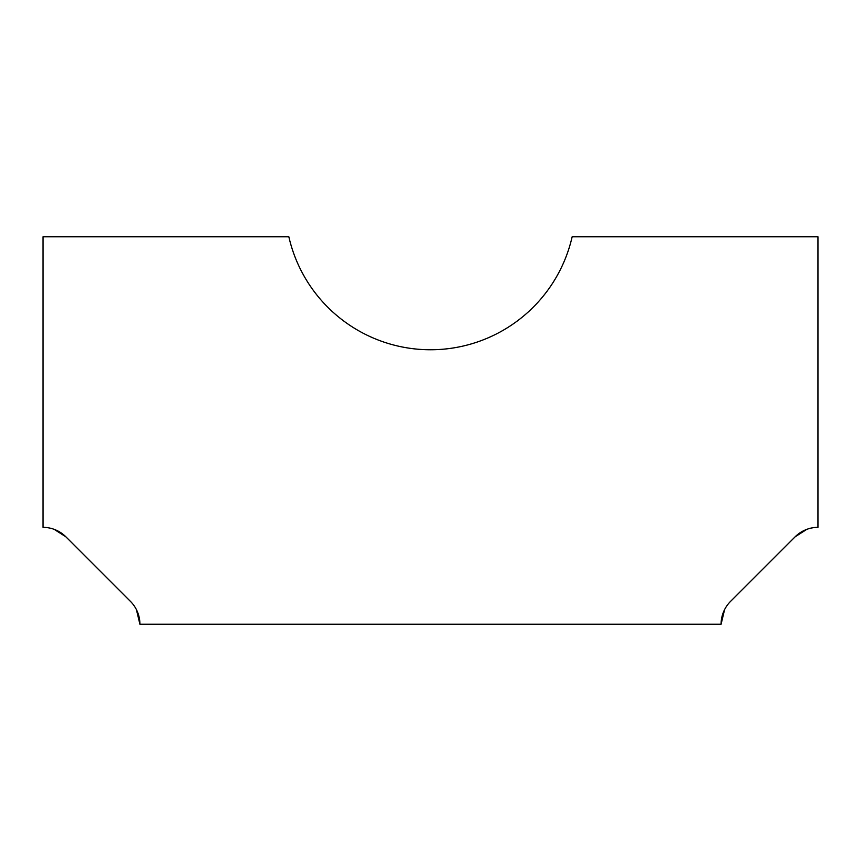 <?xml version="1.0" encoding="UTF-8"?>
<svg xmlns="http://www.w3.org/2000/svg" width="861" height="861" viewBox="0 0 861 861"><rect width="100%" height="100%" fill="white"/><g stroke="black" fill="none" stroke-linecap="round" stroke-linejoin="round"><path stroke-width="1.29" d="M43.05 236.775L288.844 236.775A145.294 145.294 0 0 0 572.156 236.775L817.95 236.775L817.95 527.362A32.287 32.287 0 0 0 795.123 536.823L730.548 601.398A32.287 32.287 0 0 0 721.087 624.225L139.912 624.225A32.287 32.287 0 0 0 130.452 601.398L65.877 536.823A32.287 32.287 0 0 0 43.05 527.362L43.05 236.775M806.854 529.332L795.123 536.823C801.989 530.462 809.598 527.309 817.95 527.362C809.598 527.309 801.989 530.462 795.123 536.823C801.989 530.462 809.598 527.309 817.95 527.362M724.585 609.61L721.087 624.225M139.912 624.225L136.415 609.61M65.877 536.823L54.146 529.332"/></g></svg>

